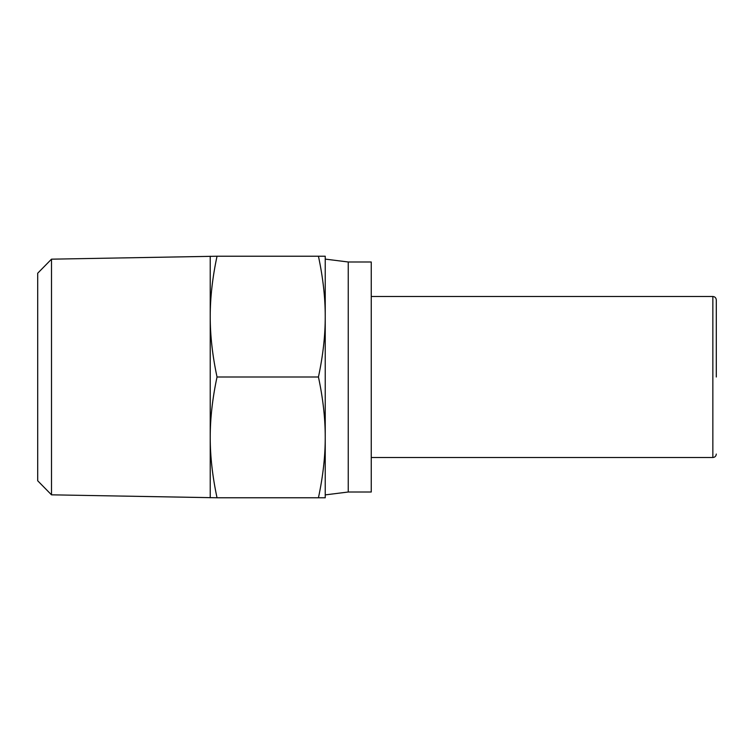 <?xml version="1.0" encoding="UTF-8"?>
<svg xmlns="http://www.w3.org/2000/svg" width="754" height="754" viewBox="0 0 754 754"><rect width="100%" height="100%" fill="white"/><g stroke="black" fill="none" stroke-linecap="round" stroke-linejoin="round"><path stroke-width="1.13" d="M348.244 492.013L371.251 492.013L371.251 261.987L348.244 261.987L348.244 492.013L325.238 494.888M716.3 377L716.3 299.941C716.074 297.821 714.924 296.671 712.85 296.492L712.85 457.508C714.924 457.329 716.074 456.179 716.3 454.059M210.225 497.772L210.225 316.614C210.206 335.53 212.477 355.652 217.029 377C212.477 398.348 210.206 418.47 210.225 437.386C210.206 456.293 212.477 476.424 217.029 497.772L51.498 494.831L51.498 259.169L217.029 256.228C212.477 277.576 210.206 297.707 210.225 316.614L210.225 256.228M51.498 259.169L37.7 273.221L37.7 480.779L51.498 494.831M325.238 316.614L325.238 497.772L318.442 497.772C322.995 476.424 325.266 456.293 325.238 437.386C325.266 418.47 322.995 398.348 318.442 377C322.995 355.652 325.266 335.53 325.238 316.614C325.266 297.707 322.995 277.576 318.442 256.228L325.238 256.228L325.238 316.614M217.029 377L318.442 377M217.029 497.772L318.442 497.772M217.029 256.228L318.442 256.228M371.251 296.492L712.85 296.492M348.244 261.987L325.238 259.112M371.251 457.508L712.85 457.508"/></g></svg>
